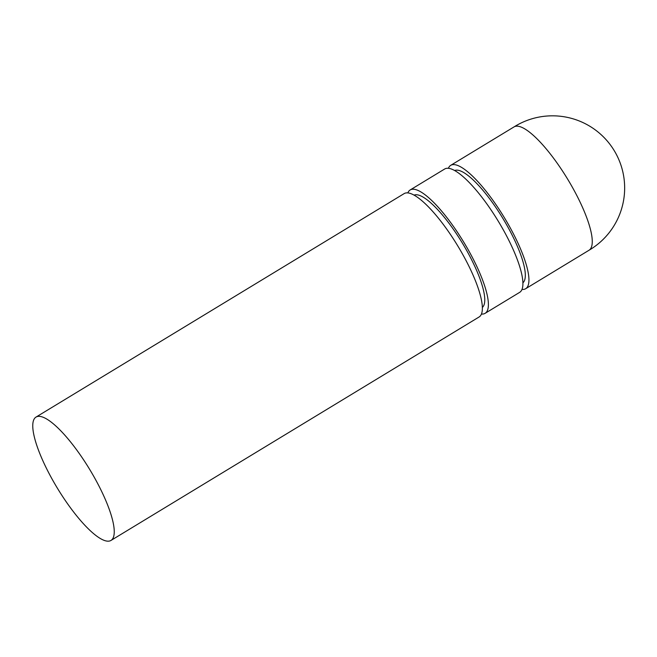 <?xml version="1.0" encoding="UTF-8"?>
<svg xmlns="http://www.w3.org/2000/svg" width="657" height="657" viewBox="0 0 657 657"><rect width="100%" height="100%" fill="white"/><g stroke="black" fill="none" stroke-linecap="round" stroke-linejoin="round"><path stroke-width="0.99" d="M51.394 477.811A72.18 18.683 -121.3 0 0 110.959 540.456A72.18 18.683 -121.3 0 0 95.618 479.709A72.18 18.683 -121.3 0 0 36.053 417.064A72.18 18.683 -121.3 0 0 51.394 477.811M36.053 417.064L404.17 193.593A72.18 18.683 58.7 0 1 463.735 256.246A72.18 18.683 58.7 0 1 479.076 316.994L110.959 540.456M482.328 307.451A65.757 17.016 -121.3 0 0 467.8 252.502A65.757 17.016 -121.3 0 0 414.132 195.113M481.417 314.054A72.18 18.683 -121.3 0 0 485.104 313.332A72.18 18.683 -121.3 0 0 469.763 252.584A72.18 18.683 -121.3 0 0 410.198 189.939A72.18 18.683 -121.3 0 0 407.857 192.879M410.198 189.939L444.715 168.98A72.18 18.683 58.7 0 1 504.28 231.625A72.18 18.683 58.7 0 1 519.63 292.373L485.104 313.332M522.873 282.839A65.757 17.016 -121.3 0 0 508.346 227.889A65.757 17.016 -121.3 0 0 454.677 170.5M521.97 289.441A72.18 18.683 -121.3 0 0 525.657 288.719L588.976 250.276A72.18 18.683 -121.3 0 0 573.635 189.528A72.18 18.683 -121.3 0 0 514.127 126.85M525.657 288.719A72.18 18.683 -121.3 0 0 510.308 227.971A72.18 18.683 -121.3 0 0 450.743 165.326A72.18 18.683 -121.3 0 0 448.403 168.258M589.682 249.857A72.188 72.188 0 0 0 615.79 153.344A72.188 72.188 0 0 0 515.014 126.3A72.188 72.188 0 0 0 514.809 126.423M450.743 165.326L514.07 126.883"/></g></svg>
